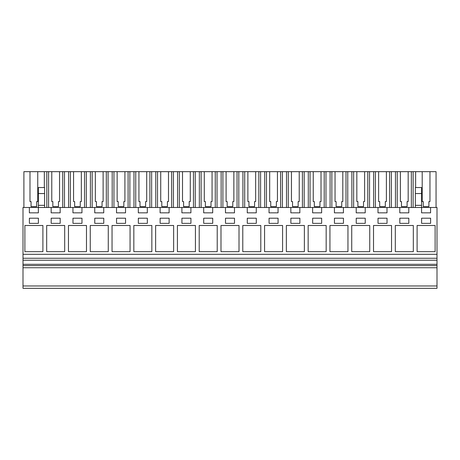 <?xml version="1.0" encoding="UTF-8"?>
<svg xmlns="http://www.w3.org/2000/svg" width="460" height="460" viewBox="0 0 460 460"><rect width="100%" height="100%" fill="white"/><g stroke="black" fill="none" stroke-linecap="round" stroke-linejoin="round"><path stroke-width="0.69" d="M23 288.334L23 207.483L29.365 207.483L29.365 212.842L38.375 212.842L38.375 207.483L51.158 207.483L51.158 212.842L60.162 212.842L60.162 207.483L72.944 207.483L72.944 212.842L81.955 212.842L81.955 207.483L94.737 207.483L94.737 212.842L103.741 212.842L103.741 207.483L116.524 207.483L116.524 212.842L125.534 212.842L125.534 207.483L138.316 207.483L138.316 212.842L147.321 212.842L147.321 207.483L160.103 207.483L160.103 212.842L169.113 212.842L169.113 207.483L181.895 207.483L181.895 212.842L190.9 212.842L190.9 207.483L203.682 207.483L203.682 212.842L212.692 212.842L212.692 207.483L225.475 207.483L225.475 212.842L234.479 212.842L234.479 207.483L247.261 207.483L247.261 212.842L256.266 212.842L256.266 207.483L269.048 207.483L269.048 212.842L278.058 212.842L278.058 207.483L290.841 207.483L290.841 212.842L299.845 212.842L299.845 207.483L312.627 207.483L312.627 212.842L321.638 212.842L321.638 207.483L334.42 207.483L334.42 212.842L343.424 212.842L343.424 207.483L356.207 207.483L356.207 212.842L365.217 212.842L365.217 207.483L377.999 207.483L377.999 212.842L387.004 212.842L387.004 207.483L399.786 207.483L399.786 212.842L408.796 212.842L408.796 207.483L421.578 207.483L421.578 212.842L430.583 212.842L430.583 207.483L437 207.483L437 288.334L23 288.334M23 285.97L437 285.97M23 267.743L437 267.743M23 265.598L437 265.598M23 264.31L437 264.31M23 260.239L437 260.239M23 258.255L437 258.255M23 254.305L437 254.305M42.901 225.492L24.886 225.492L24.886 251.66L42.901 251.66L42.901 225.492M356.235 223.347L365.24 223.347L365.24 218.201L356.235 218.201L356.235 223.347M373.52 225.492L373.52 251.66L391.535 251.66L391.535 225.492L373.52 225.492M312.656 223.347L321.661 223.347L321.661 218.201L312.656 218.201L312.656 223.347M282.584 251.66L282.584 225.492L264.569 225.492L264.569 251.66L282.584 251.66M299.874 223.347L299.874 218.201L290.864 218.201L290.864 223.347L299.874 223.347M203.705 218.201L203.705 223.347L212.715 223.347L212.715 218.201L203.705 218.201M173.638 251.66L173.638 225.492L155.624 225.492L155.624 251.66L173.638 251.66M160.126 218.201L160.126 223.347L169.136 223.347L169.136 218.201L160.126 218.201M151.852 225.492L133.837 225.492L133.837 251.66L151.852 251.66L151.852 225.492M103.764 218.201L94.76 218.201L94.76 223.347L103.764 223.347L103.764 218.201M130.059 251.66L130.059 225.492L112.044 225.492L112.044 251.66L130.059 251.66M60.185 218.201L51.181 218.201L51.181 223.347L60.185 223.347L60.185 218.201M395.307 251.66L413.322 251.66L413.322 225.492L395.307 225.492L395.307 251.66M369.742 251.66L369.742 225.492L351.728 225.492L351.728 251.66L369.742 251.66M387.032 223.347L387.032 218.201L378.022 218.201L378.022 223.347L387.032 223.347M72.968 223.347L81.978 223.347L81.978 218.201L72.968 218.201L72.968 223.347M68.465 251.66L86.48 251.66L86.48 225.492L68.465 225.492L68.465 251.66M116.547 223.347L125.557 223.347L125.557 218.201L116.547 218.201L116.547 223.347M108.272 225.492L90.258 225.492L90.258 251.66L108.272 251.66L108.272 225.492M138.339 218.201L138.339 223.347L147.344 223.347L147.344 218.201L138.339 218.201M199.203 251.66L217.218 251.66L217.218 225.492L199.203 225.492L199.203 251.66M181.918 218.201L181.918 223.347L190.923 223.347L190.923 218.201L181.918 218.201M177.416 251.66L195.431 251.66L195.431 225.492L177.416 225.492L177.416 251.66M260.797 251.66L260.797 225.492L242.782 225.492L242.782 251.66L260.797 251.66M256.295 223.347L256.295 218.201L247.284 218.201L247.284 223.347L256.295 223.347M239.01 225.492L220.99 225.492L220.99 251.66L239.01 251.66L239.01 225.492M225.498 218.201L225.498 223.347L234.502 223.347L234.502 218.201L225.498 218.201M286.361 251.66L304.376 251.66L304.376 225.492L286.361 225.492L286.361 251.66M269.077 218.201L269.077 223.347L278.082 223.347L278.082 218.201L269.077 218.201M326.163 251.66L326.163 225.492L308.148 225.492L308.148 251.66L326.163 251.66M334.443 223.347L343.453 223.347L343.453 218.201L334.443 218.201L334.443 223.347M329.941 251.66L347.955 251.66L347.955 225.492L329.941 225.492L329.941 251.66M64.693 251.66L64.693 225.492L46.678 225.492L46.678 251.66L64.693 251.66M408.819 218.201L399.815 218.201L399.815 223.347L408.819 223.347L408.819 218.201M417.099 251.66L435.114 251.66L435.114 225.492L417.099 225.492L417.099 251.66M421.601 218.201L421.601 223.347L430.612 223.347L430.612 218.201L421.601 218.201M38.398 223.347L38.398 218.201L29.388 218.201L29.388 223.347L38.398 223.347M399.786 207.483L408.796 207.483M415.357 193.551L421.578 193.551L421.578 187.548L415.357 187.548L415.357 205.338L421.578 205.338L421.578 207.483L430.583 207.483M29.365 207.483L38.375 207.483L38.375 205.338L44.591 205.338L44.591 207.483M51.158 207.483L60.162 207.483M72.944 207.483L81.955 207.483M94.737 207.483L103.741 207.483M116.524 207.483L125.534 207.483M138.316 207.483L147.321 207.483M160.103 207.483L169.113 207.483M181.895 207.483L190.9 207.483M203.682 207.483L212.692 207.483M225.475 207.483L234.479 207.483M247.261 207.483L256.266 207.483M269.048 207.483L278.058 207.483M290.841 207.483L299.845 207.483M312.627 207.483L321.638 207.483M334.42 207.483L343.424 207.483M356.207 207.483L365.217 207.483M377.999 207.483L387.004 207.483M44.321 187.548L44.321 171.666L46.816 171.666L46.816 207.483M29.986 201.566L31.061 201.566L29.986 201.566L29.986 171.666L23.897 171.666L23.897 207.483M44.321 171.666L37.754 171.666L37.754 201.566L36.679 201.566L36.679 206.62L31.061 206.62L31.061 201.566M38.375 193.551L44.591 193.551L44.591 187.548L38.375 187.548L38.375 205.338M44.591 193.551L44.591 205.338M436.051 207.483L436.051 171.666L395.45 171.666L395.45 207.483M28.595 171.666L39.146 171.666M395.45 171.666L46.816 171.666M42.234 171.666L25.507 171.666L42.234 171.666M36.679 206.62L36.679 201.566L37.754 201.566M415.627 171.666L415.627 187.548M429.962 171.666L429.962 201.566L428.892 201.566L428.892 206.62L423.269 206.62L423.269 201.566L422.199 201.566L423.269 201.566M422.199 171.666L422.199 201.566M413.132 171.666L413.132 207.483M415.357 205.338L415.357 207.483M421.578 193.551L421.578 205.338M428.892 206.62L428.892 201.566L429.962 201.566M68.609 171.666L68.609 207.483M64.498 171.666L64.498 207.483M48.582 171.666L48.582 207.483M62.738 171.666L62.738 207.483M51.779 171.666L51.779 201.566L52.848 201.566L52.848 206.62L58.472 206.62L58.472 201.566L59.541 201.566L59.541 171.666M51.779 201.566L52.848 201.566M59.541 201.566L58.472 201.566L58.472 206.62M90.396 171.666L90.396 207.483M86.29 171.666L86.29 207.483M70.374 171.666L70.374 207.483M84.525 171.666L84.525 207.483M73.566 171.666L73.566 201.566L74.641 201.566L74.641 206.62L80.258 206.62L80.258 201.566L81.334 201.566L81.334 171.666M73.566 201.566L74.641 201.566M81.334 201.566L80.258 201.566L80.258 206.62M112.188 171.666L112.188 207.483M108.077 171.666L108.077 207.483M92.161 171.666L92.161 207.483M106.317 171.666L106.317 207.483M95.358 171.666L95.358 201.566L96.427 201.566L96.427 206.62L102.051 206.62L102.051 201.566L103.12 201.566L103.12 171.666M102.051 206.62L102.051 201.566L103.12 201.566M95.358 201.566L96.427 201.566M133.975 171.666L133.975 207.483M129.869 171.666L129.869 207.483M113.953 171.666L113.953 207.483M128.104 171.666L128.104 207.483M117.145 171.666L117.145 201.566L118.22 201.566L118.22 206.62L123.838 206.62L123.838 201.566L124.907 201.566L124.907 171.666M123.838 206.62L123.838 201.566L124.907 201.566M117.145 201.566L118.22 201.566M155.767 171.666L155.767 207.483M151.656 171.666L151.656 207.483M135.74 171.666L135.74 207.483M149.891 171.666L149.891 207.483M138.937 171.666L138.937 201.566L140.007 201.566L140.007 206.62L145.624 206.62L145.624 201.566L146.7 201.566L146.7 171.666M145.624 206.62L145.624 201.566L146.7 201.566M138.937 201.566L140.007 201.566M177.554 171.666L177.554 207.483M173.449 171.666L173.449 207.483M157.533 171.666L157.533 207.483M171.683 171.666L171.683 207.483M160.724 171.666L160.724 201.566L161.799 201.566L161.799 206.62L167.417 206.62L167.417 201.566L168.486 201.566L168.486 171.666M167.417 206.62L167.417 201.566L168.486 201.566M160.724 201.566L161.799 201.566M199.347 171.666L199.347 207.483M195.236 171.666L195.236 207.483M179.32 171.666L179.32 207.483M193.47 171.666L193.47 207.483M182.517 171.666L182.517 201.566L183.586 201.566L183.586 206.62L189.204 206.62L189.204 201.566L190.279 201.566L190.279 171.666M189.204 206.62L189.204 201.566L190.279 201.566M182.517 201.566L183.586 201.566M221.133 171.666L221.133 207.483M217.028 171.666L217.028 207.483M201.112 171.666L201.112 207.483M215.263 171.666L215.263 207.483M204.303 171.666L204.303 201.566L205.378 201.566L205.378 206.62L210.996 206.62L210.996 201.566L212.066 201.566L212.066 171.666M210.996 206.62L210.996 201.566L212.066 201.566M204.303 201.566L205.378 201.566M242.926 171.666L242.926 207.483M238.815 171.666L238.815 207.483M222.899 171.666L222.899 207.483M237.049 171.666L237.049 207.483M226.096 171.666L226.096 201.566L227.165 201.566L227.165 206.62L232.783 206.62L232.783 201.566L233.858 201.566L233.858 171.666M232.783 206.62L232.783 201.566L233.858 201.566M226.096 201.566L227.165 201.566M264.713 171.666L264.713 207.483M260.607 171.666L260.607 207.483M244.691 171.666L244.691 207.483M258.842 171.666L258.842 207.483M247.882 171.666L247.882 201.566L248.958 201.566L248.958 206.62L254.575 206.62L254.575 201.566L255.645 201.566L255.645 171.666M254.575 206.62L254.575 201.566L255.645 201.566M247.882 201.566L248.958 201.566M286.505 171.666L286.505 207.483M282.394 171.666L282.394 207.483M266.478 171.666L266.478 207.483M280.629 171.666L280.629 207.483M269.675 171.666L269.675 201.566L270.744 201.566L270.744 206.62L276.362 206.62L276.362 201.566L277.438 201.566L277.438 171.666M276.362 206.62L276.362 201.566L277.438 201.566M269.675 201.566L270.744 201.566M308.292 171.666L308.292 207.483M304.186 171.666L304.186 207.483M288.27 171.666L288.27 207.483M302.421 171.666L302.421 207.483M291.462 171.666L291.462 201.566L292.537 201.566L292.537 206.62L298.155 206.62L298.155 201.566L299.224 201.566L299.224 171.666M298.155 206.62L298.155 201.566L299.224 201.566M291.462 201.566L292.537 201.566M330.084 171.666L330.084 207.483M325.973 171.666L325.973 207.483M310.057 171.666L310.057 207.483M324.208 171.666L324.208 207.483M313.254 171.666L313.254 201.566L314.324 201.566L314.324 206.62L319.941 206.62L319.941 201.566L321.017 201.566L321.017 171.666M319.941 206.62L319.941 201.566L321.017 201.566M313.254 201.566L314.324 201.566M351.871 171.666L351.871 207.483M347.766 171.666L347.766 207.483M331.85 171.666L331.85 207.483M346 171.666L346 207.483M335.041 171.666L335.041 201.566L336.116 201.566L336.116 206.62L341.734 206.62L341.734 201.566L342.803 201.566L342.803 171.666M341.734 206.62L341.734 201.566L342.803 201.566M335.041 201.566L336.116 201.566M373.664 171.666L373.664 207.483M369.553 171.666L369.553 207.483M353.636 171.666L353.636 207.483M367.787 171.666L367.787 207.483M356.834 171.666L356.834 201.566L357.903 201.566L357.903 206.62L363.521 206.62L363.521 201.566L364.596 201.566L364.596 171.666M363.521 206.62L363.521 201.566L364.596 201.566M356.834 201.566L357.903 201.566M391.345 171.666L391.345 207.483M375.423 171.666L375.423 207.483M389.58 171.666L389.58 207.483M378.62 171.666L378.62 201.566L379.69 201.566L379.69 206.62L385.313 206.62L385.313 201.566L386.383 201.566L386.383 171.666M385.313 206.62L385.313 201.566L386.383 201.566M378.62 201.566L379.69 201.566M397.216 171.666L397.216 207.483M411.366 171.666L411.366 207.483M400.407 171.666L400.407 201.566L401.482 201.566L401.482 206.62L407.1 206.62L407.1 201.566L408.175 201.566L408.175 171.666M407.1 206.62L407.1 201.566L408.175 201.566M400.407 201.566L401.482 201.566"/></g></svg>
